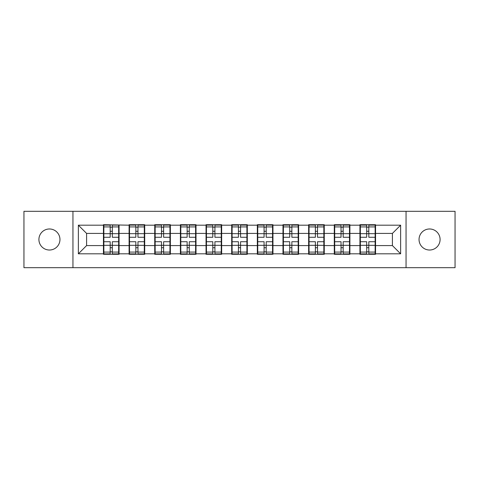 <?xml version="1.0" encoding="UTF-8"?>
<svg xmlns="http://www.w3.org/2000/svg" width="479" height="479" viewBox="0 0 479 479"><rect width="100%" height="100%" fill="white"/><g stroke="black" fill="none" stroke-linecap="round" stroke-linejoin="round"><path stroke-width="0.72" d="M429.567 250.02A10.52 10.52 0 0 1 419.041 239.5A10.52 10.52 0 0 1 429.567 228.98A10.52 10.52 0 0 1 440.087 239.5A10.52 10.52 0 0 1 429.567 250.02M49.433 250.02A10.52 10.52 0 0 1 38.913 239.5A10.52 10.52 0 0 1 49.433 228.98A10.52 10.52 0 0 1 59.959 239.5A10.52 10.52 0 0 1 49.433 250.02M406.054 267.695L455.05 267.695L455.05 211.305L406.054 211.305L406.054 267.695L72.946 267.695L72.946 211.305L23.95 211.305L23.95 267.695L72.946 267.695M375.554 238.267L375.141 238.267M360.346 238.267L359.933 238.267M359.933 240.733L360.346 240.733M375.141 240.733L375.554 240.733M349.904 238.267L349.496 238.267M334.695 238.267L334.288 238.267M334.288 240.733L334.695 240.733M349.496 240.733L349.904 240.733M324.259 238.267L323.846 238.267M309.051 238.267L308.638 238.267M308.638 240.733L309.051 240.733M323.846 240.733L324.259 240.733M298.609 238.267L298.195 238.267M283.4 238.267L282.987 238.267M282.987 240.733L283.4 240.733M298.195 240.733L298.609 240.733M272.958 238.267L272.545 238.267M257.75 238.267L257.337 238.267M257.337 240.733L257.75 240.733M272.545 240.733L272.958 240.733M247.308 238.267L246.901 238.267M232.099 238.267L231.692 238.267M231.692 240.733L232.099 240.733M246.901 240.733L247.308 240.733M221.663 238.267L221.25 238.267M206.455 238.267L206.042 238.267M206.042 240.733L206.455 240.733M221.25 240.733L221.663 240.733M196.013 238.267L195.6 238.267M180.805 238.267L180.391 238.267M180.391 240.733L180.805 240.733M195.6 240.733L196.013 240.733M170.362 238.267L169.949 238.267M155.154 238.267L154.741 238.267M154.741 240.733L155.154 240.733M169.949 240.733L170.362 240.733M144.712 238.267L144.305 238.267M129.504 238.267L129.096 238.267M129.096 240.733L129.504 240.733M144.305 240.733L144.712 240.733M406.054 211.305L72.946 211.305M392.409 245.583L392.409 233.417L375.554 233.417L375.554 245.583L392.409 245.583L400.63 253.804L400.63 225.196L375.554 225.196L375.554 224.705L359.933 224.705L359.933 233.417L349.904 233.417L349.904 245.583L359.933 245.583L359.933 233.417M400.63 253.804L375.554 253.804L375.554 254.295L359.933 254.295L359.933 253.804L349.904 253.804L349.904 254.295L334.288 254.295L334.288 253.804L324.259 253.804L324.259 254.295L308.638 254.295L308.638 253.804L298.609 253.804L298.609 254.295L282.987 254.295L282.987 253.804L272.958 253.804L272.958 254.295L257.337 254.295L257.337 253.804L247.308 253.804L247.308 254.295L231.692 254.295L231.692 253.804L221.663 253.804L221.663 254.295L206.042 254.295L206.042 253.804L196.013 253.804L196.013 254.295L180.391 254.295L180.391 253.804L170.362 253.804L170.362 254.295L154.741 254.295L154.741 253.804L144.712 253.804L144.712 254.295L129.096 254.295L129.096 253.804L119.067 253.804L119.067 254.295L103.446 254.295L103.446 253.804L78.37 253.804L78.37 225.196L103.446 225.196L103.446 233.417L86.591 233.417L86.591 245.583L103.446 245.583L103.446 233.417M359.933 225.196L349.904 225.196L349.904 224.705L334.288 224.705L334.288 225.196L324.259 225.196L324.259 224.705L308.638 224.705L308.638 225.196L298.609 225.196L298.609 224.705L282.987 224.705L282.987 225.196L272.958 225.196L272.958 224.705L257.337 224.705L257.337 225.196L247.308 225.196L247.308 224.705L231.692 224.705L231.692 225.196L221.663 225.196L221.663 224.705L206.042 224.705L206.042 225.196L196.013 225.196L196.013 224.705L180.391 224.705L180.391 225.196L170.362 225.196L170.362 224.705L154.741 224.705L154.741 225.196L144.712 225.196L144.712 224.705L129.096 224.705L129.096 225.196L103.446 224.705L103.446 225.196M359.933 245.583L359.933 253.804M349.904 245.583L349.904 253.804M349.904 225.196L349.904 233.417M324.259 245.583L334.288 245.583L334.288 233.417L324.259 233.417L324.259 253.804M334.288 245.583L334.288 253.804M334.288 225.196L334.288 233.417M324.259 225.196L324.259 233.417M298.609 245.583L308.638 245.583L308.638 233.417L298.609 233.417L298.609 253.804M308.638 245.583L308.638 253.804M308.638 225.196L308.638 233.417M298.609 225.196L298.609 233.417M272.958 245.583L282.987 245.583L282.987 233.417L272.958 233.417L272.958 253.804M282.987 245.583L282.987 253.804M282.987 225.196L282.987 233.417M272.958 225.196L272.958 233.417M247.308 245.583L257.337 245.583L257.337 233.417L247.308 233.417L247.308 253.804M257.337 245.583L257.337 253.804M257.337 225.196L257.337 233.417M247.308 225.196L247.308 233.417M221.663 245.583L231.692 245.583L231.692 233.417L221.663 233.417L221.663 253.804M231.692 245.583L231.692 253.804M231.692 225.196L231.692 233.417M221.663 225.196L221.663 233.417M196.013 245.583L206.042 245.583L206.042 233.417L196.013 233.417L196.013 253.804M206.042 245.583L206.042 253.804M206.042 225.196L206.042 233.417M196.013 225.196L196.013 233.417M170.362 245.583L180.391 245.583L180.391 233.417L170.362 233.417L170.362 253.804M180.391 245.583L180.391 253.804M180.391 225.196L180.391 233.417M170.362 225.196L170.362 233.417M144.712 245.583L154.741 245.583L154.741 233.417L144.712 233.417L144.712 253.804M154.741 245.583L154.741 253.804M154.741 225.196L154.741 233.417M144.712 225.196L144.712 233.417M119.067 245.583L129.096 245.583L129.096 233.417L119.067 233.417L119.067 253.804M129.096 245.583L129.096 253.804M129.096 225.196L129.096 233.417M119.067 225.196L119.067 233.417M119.067 238.267L118.654 238.267M103.859 238.267L103.446 238.267M103.446 240.733L103.859 240.733M118.654 240.733L119.067 240.733M103.446 245.583L103.446 253.804M86.591 245.583L78.37 253.804M78.37 225.196L86.591 233.417M375.554 245.583L375.554 253.804M375.554 225.196L375.554 233.417M400.63 225.196L392.409 233.417M118.654 241.721L118.654 253.888L112.325 253.888L112.325 241.721L118.654 241.721L118.654 225.112L112.325 225.112L112.325 226.92L118.654 226.92M103.859 233.674L110.188 233.674L110.188 225.112L103.859 225.112L103.859 241.721L110.188 241.721L110.188 253.888L103.859 253.888L103.859 252.08L110.188 252.08M110.188 231.291L112.325 231.291M112.325 227.172L110.188 227.172M110.188 233.686L112.325 233.686M110.188 233.674L110.188 237.279L103.859 237.279M103.859 226.92L110.188 226.92M110.188 245.314L112.325 245.314M110.188 251.828L112.325 251.828M110.188 247.709L112.325 247.709M103.859 241.721L103.859 252.08M112.325 252.08L118.654 252.08M112.325 226.92L112.325 237.279L118.654 237.279M144.305 241.721L144.305 253.888L137.97 253.888L137.97 241.721L144.305 241.721L144.305 225.112L137.97 225.112L137.97 226.92L144.305 226.92M129.504 233.674L135.832 233.674L135.832 225.112L129.504 225.112L129.504 241.721L135.832 241.721L135.832 253.888L129.504 253.888L129.504 252.08L135.832 252.08M135.832 231.291L137.97 231.291M137.97 227.172L135.832 227.172M135.832 233.686L137.97 233.686M135.832 233.674L135.832 237.279L129.504 237.279M129.504 226.92L135.832 226.92M135.832 245.314L137.97 245.314M135.832 251.828L137.97 251.828M135.832 247.709L137.97 247.709M129.504 241.721L129.504 252.08M137.97 252.08L144.305 252.08M137.97 226.92L137.97 237.279L144.305 237.279M169.949 241.721L169.949 253.888L163.62 253.888L163.62 241.721L169.949 241.721L169.949 225.112L163.62 225.112L163.62 226.92L169.949 226.92M155.154 233.674L161.483 233.674L161.483 225.112L155.154 225.112L155.154 241.721L161.483 241.721L161.483 253.888L155.154 253.888L155.154 252.08L161.483 252.08M161.483 231.291L163.62 231.291M163.62 227.172L161.483 227.172M161.483 233.686L163.62 233.686M161.483 233.674L161.483 237.279L155.154 237.279M155.154 226.92L161.483 226.92M161.483 245.314L163.62 245.314M161.483 251.828L163.62 251.828M161.483 247.709L163.62 247.709M155.154 241.721L155.154 252.08M163.62 252.08L169.949 252.08M163.62 226.92L163.62 237.279L169.949 237.279M195.6 241.721L195.6 253.888L189.271 253.888L189.271 241.721L195.6 241.721L195.6 225.112L189.271 225.112L189.271 226.92L195.6 226.92M180.805 233.674L187.133 233.674L187.133 225.112L180.805 225.112L180.805 241.721L187.133 241.721L187.133 253.888L180.805 253.888L180.805 252.08L187.133 252.08M187.133 231.291L189.271 231.291M189.271 227.172L187.133 227.172M187.133 233.686L189.271 233.686M187.133 233.674L187.133 237.279L180.805 237.279M180.805 226.92L187.133 226.92M187.133 245.314L189.271 245.314M187.133 251.828L189.271 251.828M187.133 247.709L189.271 247.709M180.805 241.721L180.805 252.08M189.271 252.08L195.6 252.08M189.271 226.92L189.271 237.279L195.6 237.279M221.25 241.721L221.25 253.888L214.921 253.888L214.921 241.721L221.25 241.721L221.25 225.112L214.921 225.112L214.921 226.92L221.25 226.92M206.455 233.674L212.784 233.674L212.784 225.112L206.455 225.112L206.455 241.721L212.784 241.721L212.784 253.888L206.455 253.888L206.455 252.08L212.784 252.08M212.784 231.291L214.921 231.291M214.921 227.172L212.784 227.172M212.784 233.686L214.921 233.686M212.784 233.674L212.784 237.279L206.455 237.279M206.455 226.92L212.784 226.92M212.784 245.314L214.921 245.314M212.784 251.828L214.921 251.828M212.784 247.709L214.921 247.709M206.455 241.721L206.455 252.08M214.921 252.08L221.25 252.08M214.921 226.92L214.921 237.279L221.25 237.279M246.901 241.721L246.901 253.888L240.566 253.888L240.566 241.721L246.901 241.721L246.901 225.112L240.566 225.112L240.566 226.92L246.901 226.92M232.099 233.674L238.434 233.674L238.434 225.112L232.099 225.112L232.099 241.721L238.434 241.721L238.434 253.888L232.099 253.888L232.099 252.08L238.434 252.08M238.434 231.291L240.566 231.291M240.566 227.172L238.434 227.172M238.434 233.686L240.566 233.686M238.434 233.674L238.434 237.279L232.099 237.279M232.099 226.92L238.434 226.92M238.434 245.314L240.566 245.314M238.434 251.828L240.566 251.828M238.434 247.709L240.566 247.709M232.099 241.721L232.099 252.08M240.566 252.08L246.901 252.08M240.566 226.92L240.566 237.279L246.901 237.279M272.545 241.721L272.545 253.888L266.216 253.888L266.216 241.721L272.545 241.721L272.545 225.112L266.216 225.112L266.216 226.92L272.545 226.92M257.75 233.674L264.079 233.674L264.079 225.112L257.75 225.112L257.75 241.721L264.079 241.721L264.079 253.888L257.75 253.888L257.75 252.08L264.079 252.08M264.079 231.291L266.216 231.291M266.216 227.172L264.079 227.172M264.079 233.686L266.216 233.686M264.079 233.674L264.079 237.279L257.75 237.279M257.75 226.92L264.079 226.92M264.079 245.314L266.216 245.314M264.079 251.828L266.216 251.828M264.079 247.709L266.216 247.709M257.75 241.721L257.75 252.08M266.216 252.08L272.545 252.08M266.216 226.92L266.216 237.279L272.545 237.279M298.195 241.721L298.195 253.888L291.867 253.888L291.867 241.721L298.195 241.721L298.195 225.112L291.867 225.112L291.867 226.92L298.195 226.92M283.4 233.674L289.729 233.674L289.729 225.112L283.4 225.112L283.4 241.721L289.729 241.721L289.729 253.888L283.4 253.888L283.4 252.08L289.729 252.08M289.729 231.291L291.867 231.291M291.867 227.172L289.729 227.172M289.729 233.686L291.867 233.686M289.729 233.674L289.729 237.279L283.4 237.279M283.4 226.92L289.729 226.92M289.729 245.314L291.867 245.314M289.729 251.828L291.867 251.828M289.729 247.709L291.867 247.709M283.4 241.721L283.4 252.08M291.867 252.08L298.195 252.08M291.867 226.92L291.867 237.279L298.195 237.279M323.846 241.721L323.846 253.888L317.517 253.888L317.517 241.721L323.846 241.721L323.846 225.112L317.517 225.112L317.517 226.92L323.846 226.92M309.051 233.674L315.38 233.674L315.38 225.112L309.051 225.112L309.051 241.721L315.38 241.721L315.38 253.888L309.051 253.888L309.051 252.08L315.38 252.08M315.38 231.291L317.517 231.291M317.517 227.172L315.38 227.172M315.38 233.686L317.517 233.686M315.38 233.674L315.38 237.279L309.051 237.279M309.051 226.92L315.38 226.92M315.38 245.314L317.517 245.314M315.38 251.828L317.517 251.828M315.38 247.709L317.517 247.709M309.051 241.721L309.051 252.08M317.517 252.08L323.846 252.08M317.517 226.92L317.517 237.279L323.846 237.279M349.496 241.721L349.496 253.888L343.168 253.888L343.168 241.721L349.496 241.721L349.496 225.112L343.168 225.112L343.168 226.92L349.496 226.92M334.695 233.674L341.03 233.674L341.03 225.112L334.695 225.112L334.695 241.721L341.03 241.721L341.03 253.888L334.695 253.888L334.695 252.08L341.03 252.08M341.03 231.291L343.168 231.291M343.168 227.172L341.03 227.172M341.03 233.686L343.168 233.686M341.03 233.674L341.03 237.279L334.695 237.279M334.695 226.92L341.03 226.92M341.03 245.314L343.168 245.314M341.03 251.828L343.168 251.828M341.03 247.709L343.168 247.709M334.695 241.721L334.695 252.08M343.168 252.08L349.496 252.08M343.168 226.92L343.168 237.279L349.496 237.279M375.141 241.721L375.141 253.888L368.812 253.888L368.812 241.721L375.141 241.721L375.141 225.112L368.812 225.112L368.812 226.92L375.141 226.92M360.346 233.674L366.674 233.674L366.674 225.112L360.346 225.112L360.346 241.721L366.674 241.721L366.674 253.888L360.346 253.888L360.346 252.08L366.674 252.08M366.674 231.291L368.812 231.291M368.812 227.172L366.674 227.172M366.674 233.686L368.812 233.686M366.674 233.674L366.674 237.279L360.346 237.279M360.346 226.92L366.674 226.92M366.674 245.314L368.812 245.314M366.674 251.828L368.812 251.828M366.674 247.709L368.812 247.709M360.346 241.721L360.346 252.08M368.812 252.08L375.141 252.08M368.812 226.92L368.812 237.279L375.141 237.279M103.859 245.326L110.188 245.326M112.325 245.326L118.654 245.326M112.325 233.674L118.654 233.674M129.504 245.326L135.832 245.326M137.97 245.326L144.305 245.326M137.97 233.674L144.305 233.674M155.154 245.326L161.483 245.326M163.62 245.326L169.949 245.326M163.62 233.674L169.949 233.674M180.805 245.326L187.133 245.326M189.271 245.326L195.6 245.326M189.271 233.674L195.6 233.674M206.455 245.326L212.784 245.326M214.921 245.326L221.25 245.326M214.921 233.674L221.25 233.674M232.099 245.326L238.434 245.326M240.566 245.326L246.901 245.326M240.566 233.674L246.901 233.674M257.75 245.326L264.079 245.326M266.216 245.326L272.545 245.326M266.216 233.674L272.545 233.674M283.4 245.326L289.729 245.326M291.867 245.326L298.195 245.326M291.867 233.674L298.195 233.674M309.051 245.326L315.38 245.326M317.517 245.326L323.846 245.326M317.517 233.674L323.846 233.674M334.695 245.326L341.03 245.326M343.168 245.326L349.496 245.326M343.168 233.674L349.496 233.674M360.346 245.326L366.674 245.326M368.812 245.326L375.141 245.326M368.812 233.674L375.141 233.674"/></g></svg>
